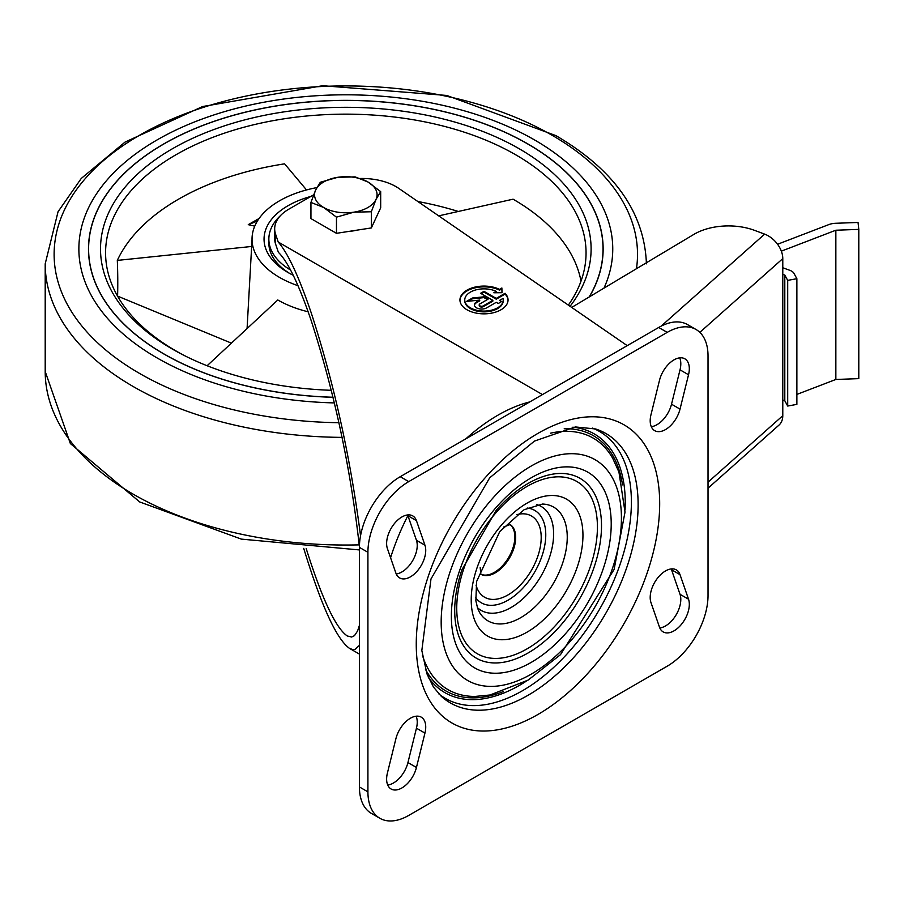 <?xml version="1.0" encoding="UTF-8"?>
<svg xmlns="http://www.w3.org/2000/svg" width="904" height="904" viewBox="0 0 904 904"><rect width="100%" height="100%" fill="white"/><g stroke="black" fill="none" stroke-linecap="round" stroke-linejoin="round"><path stroke-width="1.36" d="M495.2 292.772L496.206 291.382L493.855 292.783L502.014 292.704L501.878 287.992L499.55 289.382A24.046 13.888 0 0 0 473.888 287.37A24.046 13.888 0 0 0 459.944 299.97A24.046 13.888 0 0 0 483.99 313.846A24.046 13.888 0 0 0 508.048 299.97A24.046 13.888 0 0 0 505.076 293.291L496.239 298.399L483.99 291.325L480.589 293.291L492.838 300.354L483.312 305.857A2.407 1.39 0 0 1 480.691 306.162A2.407 1.39 0 0 1 479.21 304.874L479.21 305.665A2.407 1.39 0 0 0 480.691 306.942A2.407 1.39 0 0 0 483.312 306.637L483.312 305.857M496.206 291.382A19.244 11.108 0 0 0 475.775 289.924A19.244 11.108 0 0 0 464.758 299.97A19.244 11.108 0 0 0 483.99 311.078A19.244 11.108 0 0 0 503.234 299.97A19.244 11.108 0 0 0 503.042 298.399L499.641 300.354L501.675 301.541L498.273 303.495L496.239 302.32L486.714 307.823A7.209 4.17 0 0 1 478.849 308.727A7.209 4.17 0 0 1 474.397 304.874A7.209 4.17 0 0 1 476.51 301.925L479.719 300.083L466.498 301.427L472.43 298.004L483.99 296.828L488.07 299.179L479.911 303.891A2.407 1.39 0 0 0 479.21 304.874M542.468 394.585L278.217 242.023L275.562 234.125L275.562 243.944L278.387 252.352C287.947 261.561 298.964 284.579 311.439 321.372C334.717 393.76 350.707 468.893 359.419 546.773M360.459 178.483A48.093 27.764 0 0 1 398.788 188.394L627.229 345.644M313.586 194.88L288.772 209.208A48.093 27.764 0 0 0 274.68 228.848A48.093 27.764 0 0 0 275.562 234.125M274.68 228.848L274.68 238.667A48.093 27.764 0 0 0 275.562 243.944M359.419 625.342L357.588 630.969L354.47 635.659L351.645 637.037L347.283 635.975C335.768 628.111 322.073 598.979 306.196 548.581M278.217 242.023C288.014 253.21 299.1 277.053 311.439 313.518C333.949 382.957 350.323 457.017 360.549 535.71M359.419 645.354L355.023 649.366L352.82 649.569L349.599 648.428C336.695 639.444 321.395 606.098 303.721 548.389M531.292 465.989A127.441 73.574 120 0 0 453.254 667.141A127.441 73.574 120 0 0 609.341 577.023A127.441 73.574 120 0 0 531.292 465.989M531.292 477.753A113.045 65.269 120 0 0 462.068 656.168A113.045 65.269 120 0 0 600.516 576.232A113.045 65.269 120 0 0 531.292 477.753M481.165 574.334A28.86 16.656 120 0 0 508.862 557.101A28.86 16.656 120 0 0 509.935 524.489M651.298 426.688A21.639 12.498 120 0 0 671.525 404.201L680.023 369.838A21.639 12.498 120 0 0 679.706 357.848M659.807 627.964A21.639 12.498 120 0 0 676 615.07A21.639 12.498 120 0 0 680.023 594.301L671.525 569.746A21.639 12.498 120 0 0 671.209 568.944M387.726 785.045A21.639 12.498 120 0 0 407.941 762.558L416.45 728.195A21.639 12.498 120 0 0 416.134 716.205M396.223 573.961A21.639 12.498 120 0 0 412.416 561.068A21.639 12.498 120 0 0 416.45 540.298L407.941 515.755A21.639 12.498 120 0 0 407.625 514.941M696.069 329.519L687.56 324.615A57.72 33.324 120 0 0 658.7 327.474L400.223 476.702A57.72 33.324 120 0 0 359.419 547.395L359.419 786.955A57.72 33.324 120 0 0 371.363 813.374L379.872 818.278A57.72 33.324 120 0 0 408.732 815.419L667.208 666.191A57.72 33.324 120 0 0 708.024 595.499L708.024 355.95A57.72 33.324 120 0 0 696.069 329.519A57.72 33.324 120 0 0 667.208 332.378L408.732 481.617A57.72 33.324 120 0 0 367.917 552.299L367.917 791.859A57.72 33.324 120 0 0 379.872 818.278M680.023 409.116L688.532 374.753A21.639 12.498 120 0 0 684.825 358.798A21.639 12.498 120 0 0 659.491 380.335L650.982 414.699A21.639 12.498 120 0 0 654.688 430.654A21.639 12.498 120 0 0 680.023 409.116L671.525 404.201M650.982 602.606L659.491 627.15A21.639 12.498 120 0 0 663.186 631.919A21.639 12.498 120 0 0 682.057 623.568A21.639 12.498 120 0 0 688.532 599.205L680.023 574.661A21.639 12.498 120 0 0 676.328 569.882A21.639 12.498 120 0 0 657.457 578.244A21.639 12.498 120 0 0 650.982 602.606M416.45 767.462L424.948 733.099A21.639 12.498 120 0 0 421.253 717.154A21.639 12.498 120 0 0 395.907 738.692L387.409 773.056A21.639 12.498 120 0 0 391.104 789A21.639 12.498 120 0 0 416.45 767.462L407.941 762.558M387.409 548.604L395.907 573.147A21.639 12.498 120 0 0 399.613 577.916A21.639 12.498 120 0 0 418.473 569.565A21.639 12.498 120 0 0 424.948 545.202L416.45 520.659A21.639 12.498 120 0 0 412.744 515.89A21.639 12.498 120 0 0 393.884 524.241A21.639 12.498 120 0 0 387.409 548.604M529.755 401.918A165.94 95.813 120 0 0 497.833 415.241A165.94 95.813 120 0 0 465.922 438.779M407.896 515.63A165.94 95.813 120 0 0 390.573 557.734M501.991 292.704L501.878 288.772L499.55 290.161A24.046 13.888 0 0 0 474.204 288.071A24.046 13.888 0 0 0 459.955 300.354M508.037 300.354A24.046 13.888 0 0 0 505.076 294.071L496.239 299.179L483.99 292.116L481.278 293.687M492.838 300.354L492.838 301.145L483.312 306.637M487.392 299.574L483.99 297.608L472.43 298.783L468.148 301.258M479.719 300.083L479.719 300.862L476.51 302.716A7.209 4.17 0 0 0 474.43 305.269M500.997 301.925L499.641 300.354M464.769 300.354A19.244 11.108 0 0 0 464.758 300.749A19.244 11.108 0 0 0 483.99 311.857A19.244 11.108 0 0 0 503.234 300.749A19.244 11.108 0 0 0 503.223 300.354M472.43 298.783L472.43 298.004M483.99 297.608L483.99 296.828M483.99 292.116L483.99 291.325M496.239 299.179L496.239 298.399M505.076 294.071L505.076 293.291M499.55 290.161L499.55 289.382M501.878 288.772L501.878 287.992M257.369 221.084L248.261 224.655L254.758 226.136M259.098 218.485L248.261 224.655M289.743 273.471A76.953 44.432 180 0 1 268.85 243.04L268.85 239.119A76.953 44.432 180 0 1 280.477 215.638M306.524 189.942L284.59 163.839A236.554 136.572 180 0 0 117.317 260.408L250.905 246.543M117.317 260.408A759.292 598.843 -155.1 0 1 117.599 296.116A236.26 136.402 0 0 0 117.576 296.15M458.294 211.468A236.26 136.402 0 0 0 417.851 201.513M183.919 355.328A240.238 138.696 180 0 1 106.243 263.166A240.238 138.696 180 0 1 245.685 126.775A240.238 138.696 180 0 1 515.687 154.776A240.238 138.696 180 0 1 585.385 263.166A240.238 138.696 180 0 1 568.345 305.111M438.7 215.864L513.077 199.185A236.554 136.572 180 0 1 581.001 281.133M117.599 296.116L231.413 343.136M308.14 311.801A96.186 55.528 0 0 1 277.799 299.981L207.118 365.747M527.721 143.962A257.324 148.561 180 0 1 527.766 143.985A257.324 148.561 180 0 1 603.137 248.984M88.49 248.984A257.324 148.561 180 0 1 163.895 143.962M333.034 397.308A257.324 148.561 180 0 1 88.49 248.928A257.324 148.561 180 0 1 247.334 111.678A257.324 148.561 180 0 1 527.766 143.883A257.324 148.561 180 0 1 603.137 248.928A257.324 148.561 180 0 1 589.374 296.862M603.013 248.984A257.199 148.493 180 0 1 603.013 249.029A257.199 148.493 180 0 1 589.261 296.93M163.895 354.006A257.199 148.493 180 0 1 88.603 249.029A257.199 148.493 180 0 1 88.603 248.984M334.378 402.913A266.94 154.121 180 0 1 101.429 186.925A266.94 154.121 180 0 1 534.569 139.95A266.94 154.121 180 0 1 603.974 288.139M333.022 397.24A257.199 148.493 180 0 1 88.603 248.928A257.199 148.493 180 0 1 247.38 111.746A257.199 148.493 180 0 1 527.676 143.928A257.199 148.493 180 0 1 603.013 248.928A257.199 148.493 180 0 1 589.182 296.975M331.305 390.302A245.3 141.623 180 0 1 182.212 354.458A245.3 141.623 180 0 1 167.624 151.601A245.3 141.623 180 0 1 519.258 148.787A245.3 141.623 180 0 1 570.074 306.309M298.004 285.698A93.79 54.15 180 0 1 252.284 235.096A93.79 54.15 180 0 1 316.829 187.614M293.235 275.268A81.767 47.211 180 0 1 287.992 272.499A81.767 47.211 180 0 1 310.931 196.417M290.613 270.07A76.953 44.432 180 0 1 268.85 239.119M371.341 211.751L353.905 212.169L336.469 217.152L336.469 233.322L371.341 227.932L380.686 207.796L380.686 191.625L376.007 199.411L371.341 211.751L371.341 227.932M356.549 230.226A27.583 15.922 180 0 1 349.215 231.356M380.686 191.625L367.917 181.975A31.267 18.046 180 0 1 376.007 199.411A31.267 18.046 180 0 1 353.905 212.169A31.267 18.046 180 0 1 323.7 207.502L310.942 202.417L310.942 218.587L336.469 233.322M367.917 181.975L355.159 176.89L337.723 177.308A31.267 18.046 180 0 1 367.917 181.975M320.287 182.28L337.723 177.308A31.267 18.046 180 0 0 315.609 190.066L320.287 182.28M310.942 202.417L315.609 190.066A31.267 18.046 180 0 0 323.7 207.502L336.469 217.152M708.024 488.194L779.011 425.072A21.639 14.826 -131.6 0 0 782.785 415.704L782.785 274.319L784.796 275.076L784.796 400.754L787.7 406.043L796.876 404.37L796.876 278.703L793.994 273.403A9.616 5.548 0 0 0 789.983 270.386L782.785 267.742M782.785 399.997L784.796 400.754M782.785 274.319L782.785 258.612A21.639 14.826 -131.6 0 0 764.637 234.136L754.659 230.396A48.093 27.764 180 0 0 693.865 234.396L571.712 307.428M784.796 275.076L787.7 280.364L796.876 278.703M787.7 280.364L787.7 406.043M781.338 251.154L835.85 230.226L835.85 379.465L858.8 378.629L858.8 229.39L858.043 222.463L835.737 223.277A14.43 8.328 0 0 0 828.652 224.655L777.564 244.261M835.85 230.226L858.8 229.39M796.876 394.415L835.85 379.465M537.97 433.366A172.122 99.372 120 0 0 432.564 705.03A172.122 99.372 120 0 0 643.377 583.317A172.122 99.372 120 0 0 537.97 433.366M441.265 696.283A155.544 89.801 120 0 0 605.906 613.127A155.544 89.801 120 0 0 595.6 428.971L575.396 426.948L534.479 441.073L489.685 477.82L430.982 578.967L421.829 650.507L426.97 673.921L433.445 687.017L441.265 696.283M439.005 694.069A154.121 88.987 120 0 0 599.476 609.409A154.121 88.987 120 0 0 592.549 428.112M428.36 677.424A149.386 86.253 120 0 0 526.151 681.254M625.026 509.992A149.386 86.253 120 0 0 572.82 427.208M425.4 669.186A147.397 85.1 120 0 0 503.144 691.65M622.517 484.872A147.397 85.1 120 0 0 564.198 428.778M422.394 655.174A145.205 83.835 120 0 0 475.131 696.43L490.092 694.984L528.151 680.079L560.48 654.677L614.098 569.486L625.014 512.105L618.957 472.103L612.663 458.215A145.205 83.835 120 0 0 550.559 433.174M528.106 483.448A103.802 59.935 120 0 0 496.296 510.195L461.955 569.667A103.802 59.935 120 0 0 506.5 661.683A103.802 59.935 120 0 0 600.685 538.92A103.802 59.935 120 0 0 528.106 483.448M527.088 486.397A99.474 57.438 120 0 0 466.17 643.399A99.474 57.438 120 0 0 588.007 573.057A99.474 57.438 120 0 0 527.088 486.397M527.088 503.11A78.998 45.607 120 0 0 478.702 627.805A78.998 45.607 120 0 0 575.464 571.938A78.998 45.607 120 0 0 527.088 503.11M479.753 612.776A65.676 37.923 120 0 0 553.643 582.956A65.676 37.923 120 0 0 542.524 504.048L524.094 509.72L499.731 531.62L476.589 581.554L475.866 600.776L477.662 608.415L479.753 612.776M477.38 607.59A60.014 34.657 120 0 0 541.191 575.769A60.014 34.657 120 0 0 536.84 504.59M475.56 597.544A53.359 30.804 120 0 0 534.716 572.029A53.359 30.804 120 0 0 527.235 508.037M476.046 585.148A46.895 27.075 120 0 0 531.484 570.164A46.895 27.075 120 0 0 516.749 514.647M481.233 574.458A28.86 16.656 120 0 0 509.709 557.587A28.86 16.656 120 0 0 510.082 524.489M680.023 369.838L688.532 374.753M671.525 569.746L680.023 574.661M680.023 594.301L688.532 599.205M416.45 728.195L424.948 733.099M407.941 515.755L416.45 520.659M416.45 540.298L424.948 545.202M359.419 786.955L367.917 791.859M359.419 547.395L367.917 552.299M400.223 476.702L408.732 481.617M658.7 327.474L667.208 332.378M476.51 302.716L476.51 301.925M338.932 422.71A291.698 168.415 180 0 1 77.654 188.066A291.698 168.415 180 0 1 552.073 135.261A291.698 168.415 180 0 1 636.45 268.725M342.074 437.378A300.614 173.557 180 0 1 45.2 263.832L58.048 211.728L81.247 178.461L125.046 142.097L202.598 106.536L322.671 85.722L446.757 95.451L555.881 135.6C614.347 169.862 644.518 212.609 646.416 263.832M359.227 544.863A300.614 173.557 180 0 1 45.2 371.487L45.2 263.832M699.832 332.367L782.785 258.612M708.024 482.171L782.785 415.704M661.129 326.163L764.637 234.136M496.296 510.195L461.955 569.667M503.573 527.032L510.285 524.501M480.86 574.255L480.171 567.554M359.419 654.089L349.599 648.428M464.758 299.97L464.758 300.749M503.234 299.97L503.234 300.749M252.284 235.096L247.074 328.559M359.419 549.937L241.311 539.112L139.702 501.957L70.342 443.525L45.2 371.487"/></g></svg>
